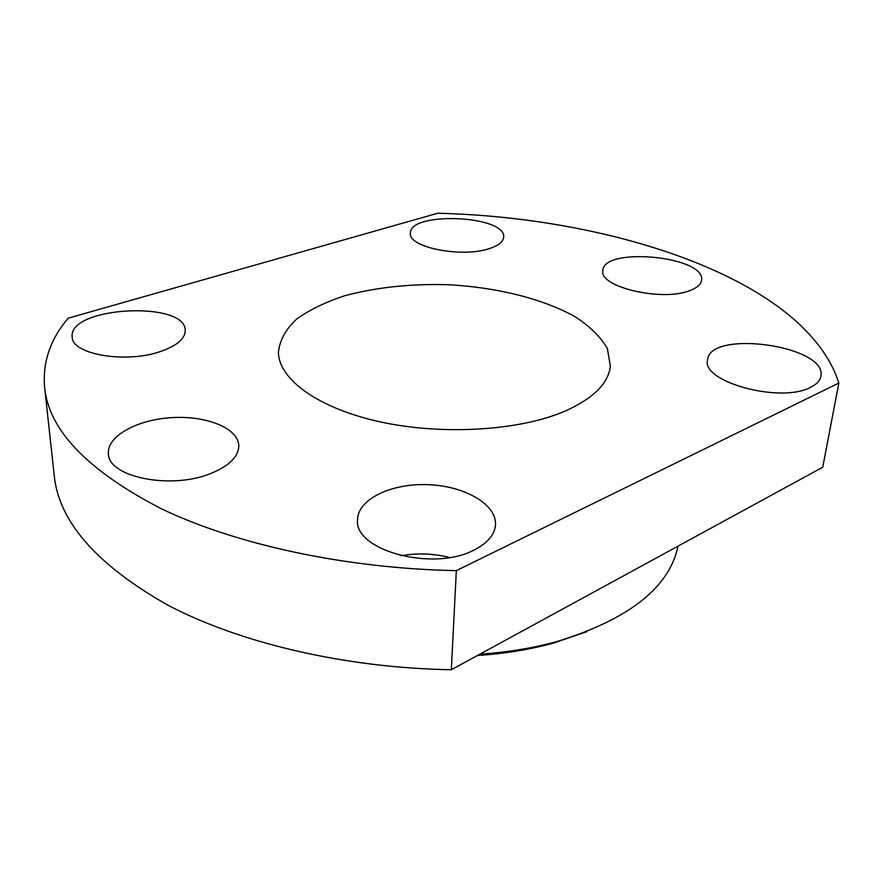 <?xml version="1.0" encoding="UTF-8"?>
<svg xmlns="http://www.w3.org/2000/svg" width="883" height="883" viewBox="0 0 883 883"><rect width="100%" height="100%" fill="white"/><g stroke="black" fill="none" stroke-linecap="round" stroke-linejoin="round"><path stroke-width="1.32" d="M489.381 248.587C498.454 245.617 503.211 241.843 503.652 237.262C506.61 215.353 409.425 211.092 410.429 233.167C407.803 247.273 461.842 258.156 489.381 248.587M690.462 290.352C697.239 287.692 700.925 284.359 701.543 280.353C706.223 256.335 603.288 246.379 602.868 270.54C598.431 287.008 663.034 302.152 690.462 290.352M810.616 387.273C816.62 384.315 820.042 380.683 820.87 376.401C827.868 345.683 709.502 329.149 707.559 359.933C700.826 381.71 780.561 403.752 810.616 387.273M456.323 570.639L838.85 383.045C805.793 279.613 612.945 217.339 437.637 213.256L68.278 318.145C50.408 339.028 42.516 362.052 44.603 387.229C48.697 430.142 87.583 470.639 161.28 508.718C235.529 544.414 345.176 568.509 456.323 570.639L451.334 669.744L822.735 467.228L838.85 383.045M564.877 411.202C593.299 398.487 608.475 383.432 610.374 366.059L607.361 348.52C600.771 337.107 590.12 326.567 575.385 316.931C543.155 298.686 496.257 287.196 447.515 284.69C410.231 283.697 375.937 287.383 344.635 295.772C325.319 302.129 309.216 309.988 296.313 319.337C285.684 329.425 279.723 340.352 278.421 352.151C278.587 379.083 317.759 408.255 380.319 421.886C442.747 435.562 519.701 430.705 564.877 411.202M159.37 351.875C176.534 346.092 185.154 338.973 185.209 330.496C185.894 300.286 67.903 306.533 72.196 337.074C71.821 354.26 124.867 363.564 159.37 351.875M210.607 473.542C229.293 465.904 238.686 456.577 238.796 445.584C238.211 428.233 206.655 415.507 172.174 417.604C137.682 419.425 106.843 435.97 108.421 453.597C107.947 477.129 171.037 489.933 210.607 473.542M473.95 550.076C487.471 543.244 494.646 534.855 495.495 524.921C496.864 504.281 464.436 485.86 427.968 484.668C391.5 483.144 357.736 499.105 357.549 519.811C353.708 550.33 433.012 571.963 473.95 550.076M44.603 387.229L54.227 475.429C58.775 521.632 96.644 564.866 167.836 605.142C239.492 642.868 344.668 667.945 451.334 669.744M477.471 655.495C504.425 653.729 529.657 649.623 553.133 643.177L586.842 631.698M479.899 654.16C507.394 652.305 533.111 648.1 557.052 641.533C629.082 619.237 669.402 587.438 678.012 546.147M449.381 557.504C433.432 553.442 417.35 552.857 401.136 555.727M553.133 643.177L557.052 641.533"/></g></svg>
